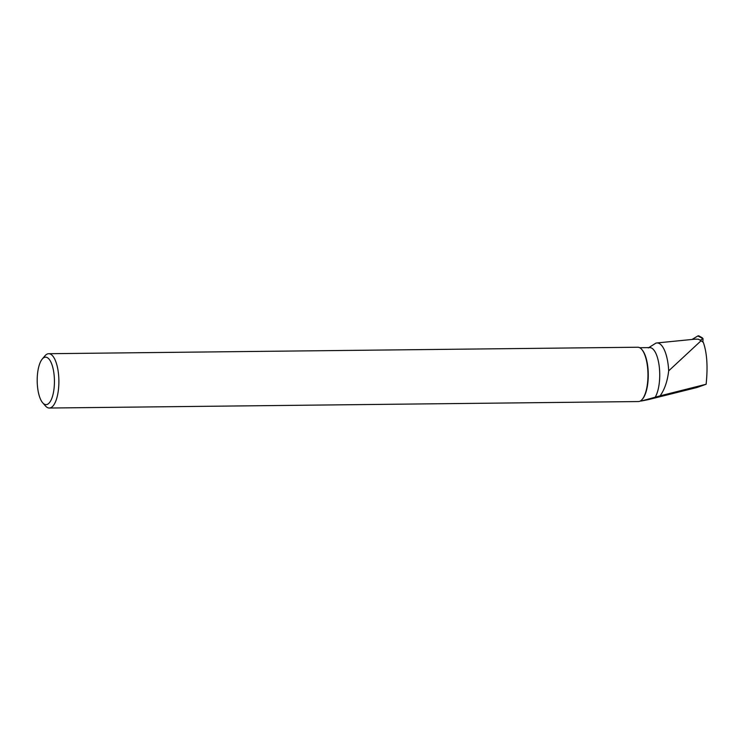 <?xml version="1.0" encoding="UTF-8"?>
<svg xmlns="http://www.w3.org/2000/svg" width="744" height="744" viewBox="0 0 744 744"><rect width="100%" height="100%" fill="white"/><g stroke="black" fill="none" stroke-linecap="round" stroke-linejoin="round"><path stroke-width="1.12" d="M702.913 342.101L703.015 338.576L700.299 340.203M703.015 338.576L697.826 335.99A1.358 1.265 -79.9 0 1 699.044 335.972L702.42 337.888M699.639 336.734L697.826 335.99L692.041 339.459L697.826 335.99M648.275 347.941L655.873 343.151A31.229 11.346 -90.6 0 1 656.729 342.975A31.229 11.346 -90.6 0 1 668.679 370.865C667.461 381.235 664.606 389.568 660.095 395.854L706.121 384.257L696.979 387.503L648.322 399.621L641.337 401.007L655.185 397.212A26.645 9.681 -90.6 0 0 659.314 367.192A26.645 9.681 -90.6 0 0 649.754 347.615L639.719 347.727M642.425 399.11A26.645 9.681 -90.6 0 0 642.63 398.886A26.645 9.681 -90.6 0 0 648.266 374.279A26.645 9.681 -90.6 0 0 642.081 349.81A26.645 9.681 -90.6 0 0 641.877 349.578M660.095 395.854L655.185 397.212M668.679 370.865L701.108 340.724L703.359 342.454C707.014 352.935 707.935 366.866 706.121 384.257M694.933 339.171L698.337 339.18L701.108 340.724M42.222 359.082L44.891 355.902A27.165 9.867 89.4 0 1 48.713 353.707A27.165 9.867 89.4 0 1 58.85 379.217A27.165 9.867 89.4 0 1 50.425 407.842A27.165 9.867 89.4 0 1 49.309 408.028A27.165 9.867 89.4 0 1 45.44 405.926L42.696 402.792A23.734 8.621 89.4 0 1 37.2 381.002A23.734 8.621 89.4 0 1 42.222 359.082A23.734 8.621 89.4 0 1 54.089 374.781A23.734 8.621 89.4 0 1 47.058 404.476A23.734 8.621 89.4 0 1 42.696 402.792M49.309 408.028L638.399 401.555A27.165 9.867 -90.6 0 0 639.514 401.369A27.165 9.867 -90.6 0 0 642.221 399.361A27.165 9.867 -90.6 0 0 647.968 374.279A27.165 9.867 -90.6 0 0 641.672 349.336A27.165 9.867 -90.6 0 0 637.803 347.234L48.713 353.707M640.305 401.016L641.337 401.007M656.729 342.975L694.682 339.199M642.081 349.81L641.672 349.336M642.63 398.886L642.221 399.361"/></g></svg>
